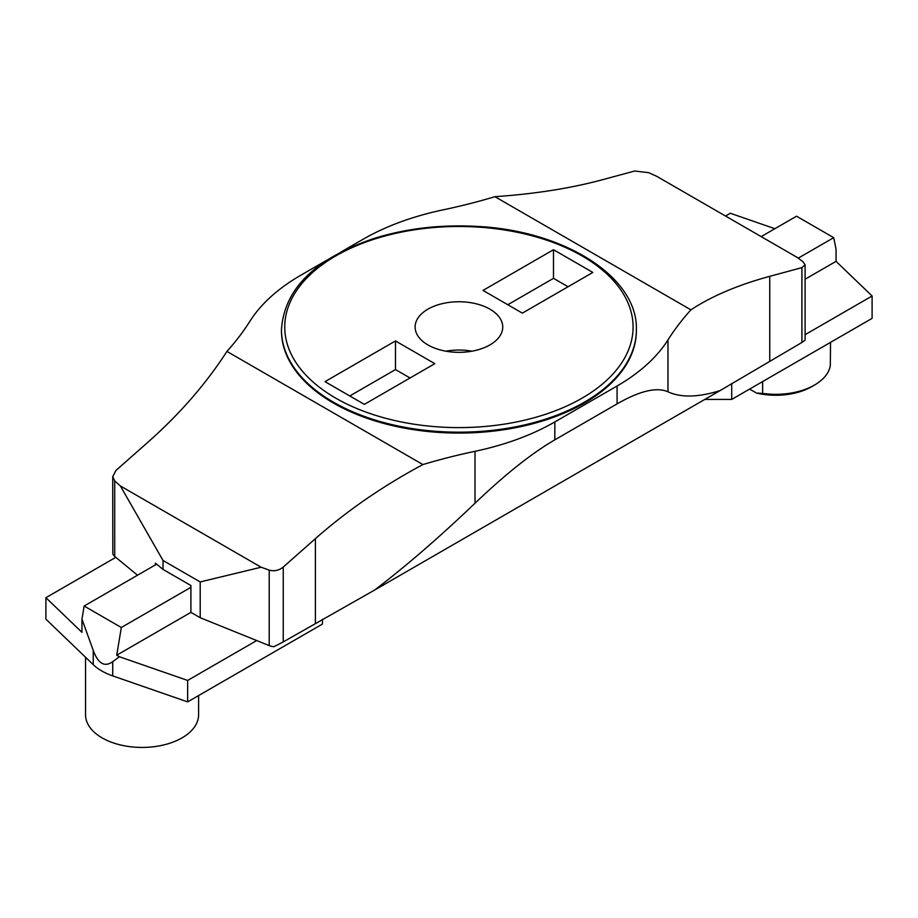 <?xml version="1.0" encoding="UTF-8"?>
<svg xmlns="http://www.w3.org/2000/svg" width="918" height="918" viewBox="0 0 918 918"><rect width="100%" height="100%" fill="white"/><g stroke="black" fill="none" stroke-linecap="round" stroke-linejoin="round"><path stroke-width="1.38" d="M761.171 236.614L796.526 216.2L833.705 237.67L836.046 249.076L836.046 261.355L805.109 279.221M774.861 228.708L730.349 213.263L725.541 216.04M836.046 261.355L872.1 295.998L805.109 334.668M833.705 237.67L798.235 258.153M872.1 295.998L872.1 318.362L731.703 399.422L704.806 399.422M731.703 383.506L731.703 399.422M115.817 557.329L45.9 597.698L45.9 619.168L93.246 664.655A56.962 32.887 0 0 0 112.73 675.9L187.651 701.891L322.47 624.056L322.47 619.283M116.712 655.2L121.325 627.499L84.135 606.029L81.954 619.191L93.246 650.414C98.146 663.703 104.652 667.455 112.73 661.66L119.397 656.749L116.712 655.2L190.91 612.363L190.91 585.523L163.025 569.424L155.371 563.113L155.371 564.903M119.397 656.749L187.651 680.433L256.707 640.557M45.9 597.698L81.954 632.341L81.954 619.191M187.651 680.433L187.651 701.891M121.325 627.499L190.91 587.313M84.135 606.029L156.645 564.168M85.546 657.254L85.546 714.801A56.526 32.635 -0 0 0 142.072 747.436A56.526 32.635 -0 0 0 198.598 714.801L198.598 695.58M762.629 381.567L762.629 393.397L756.478 393.065L749.593 389.094M762.629 393.397A54.759 31.614 0 0 0 814.495 385.055A54.759 31.614 0 0 0 830.32 365.433L830.526 342.357M814.495 385.055L811.707 386.673A50.811 29.342 180 0 1 756.478 393.065M427.937 344.927A43.812 25.302 0 0 0 475.685 350.412A43.812 25.302 0 0 0 502.743 327.037A43.812 25.302 0 0 0 458.92 301.747A43.812 25.302 0 0 0 415.108 327.037A43.812 25.302 0 0 0 427.937 344.927M483.006 290.421L522.353 313.13L592.844 272.439L553.497 249.719L483.006 290.421M395.486 340.945L324.995 381.647L364.343 404.368L434.834 363.666L395.486 340.945L395.486 369.575L349.781 395.956M507.792 304.73L553.497 278.338L568.058 286.749M553.497 249.719L553.497 278.338M281.459 330.17A177.461 102.46 0 0 0 281.459 330.618A177.461 102.46 0 0 0 333.441 403.071A177.461 102.46 0 0 0 526.829 425.275A177.461 102.46 0 0 0 636.381 330.618A177.461 102.46 0 0 0 636.381 330.17M494.928 196.681L690.921 309.836C711.737 296.135 738.015 284.959 769.754 276.329L801.907 267.631L805.109 264.832L803.135 261.871L797.467 257.568L656.703 176.302L648.624 172.664L634.59 171.035L602.449 179.733C570.606 188.316 534.769 193.962 494.928 196.681A438.173 252.978 180 0 1 442.82 209.924A219.081 126.489 0 0 0 363.012 239.311L341.175 251.922M327.439 259.851L300.76 275.251A219.081 126.489 0 0 0 249.868 321.323A438.173 252.978 0 0 1 226.918 351.41L422.911 464.565A438.173 252.978 180 0 1 475.019 451.312A219.081 126.489 0 0 0 554.828 421.936L554.828 439.825C531.912 453.148 505.313 474.273 475.019 503.213L475.019 451.312M617.08 385.996A219.081 126.489 0 0 0 667.971 339.912L667.971 391.814C656.795 386.822 639.835 390.839 617.08 403.874L617.08 385.996L554.828 421.936M690.921 309.836A438.173 252.978 0 0 0 667.971 339.912M190.91 612.363L200.204 617.722L200.204 581.943L261.137 567.221L269.215 570.124C274.184 571.524 278.865 570.503 283.249 567.072L315.39 538.648C347.233 510.58 383.07 485.886 422.911 464.565M226.918 351.41C206.102 383.713 179.825 413.926 148.085 442.063L115.932 470.475L112.73 476.626L114.716 480.917L120.373 485.955L163.025 560.485L200.204 581.943M163.025 560.485L163.025 569.424M137.505 575.219L114.716 556.423A10.959 6.323 180 0 1 112.834 553.68L112.73 476.626M283.249 567.072L283.249 641.911L273.954 646.697A10.959 6.323 180 0 1 269.215 645.618L200.204 617.722M120.373 485.955L261.137 567.221M667.971 391.814C681.053 397.815 698.472 397.391 720.205 390.529L801.907 342.471L801.907 267.631M283.249 641.911L374.555 590.09C405.79 566.36 439.274 537.409 475.019 503.213M617.08 403.874L554.828 439.825M445.873 351.192A43.812 25.302 180 0 1 471.967 351.192M410.048 377.975L395.486 369.575M374.555 590.09L720.205 390.529M805.109 264.832L805.109 340.199L801.907 342.471M93.246 664.655L93.246 650.414M112.73 675.9L112.73 661.66M335.759 398.148A174.168 100.555 0 0 0 627.155 353.074A174.168 100.555 0 0 0 413.846 229.913A174.168 100.555 0 0 0 335.759 398.148M114.716 480.917L114.716 556.423M269.215 645.618L269.215 570.124M769.754 361.026L769.754 276.329M315.39 623.356L315.39 538.648M333.441 402.176A177.461 102.46 180 0 1 281.459 329.723C284.167 289.09 314.84 258.727 373.488 238.646C405.331 228.616 439.297 224.508 475.375 226.321C563.423 230.051 637.987 276.616 636.381 329.723A177.461 102.46 180 0 1 526.829 424.38A177.461 102.46 180 0 1 333.441 402.176M636.381 330.618L636.381 329.723M281.459 330.618L281.459 329.723"/></g></svg>
